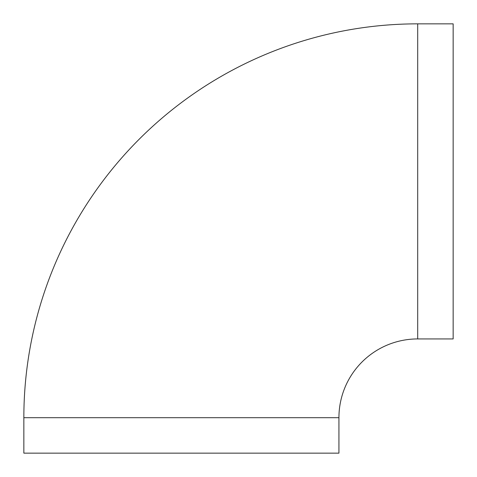 <?xml version="1.0" encoding="UTF-8"?>
<svg xmlns="http://www.w3.org/2000/svg" width="477" height="477" viewBox="0 0 477 477"><rect width="100%" height="100%" fill="white"/><g stroke="black" fill="none" stroke-linecap="round" stroke-linejoin="round"><path stroke-width="0.72" d="M417.703 23.85A393.853 393.853 0 0 0 23.85 417.703L23.85 453.15L338.932 453.15L338.932 417.703A78.771 78.771 0 0 1 417.703 338.932L453.15 338.932L453.15 23.85L417.703 23.85L417.703 338.932M338.932 417.703L23.85 417.703"/></g></svg>
